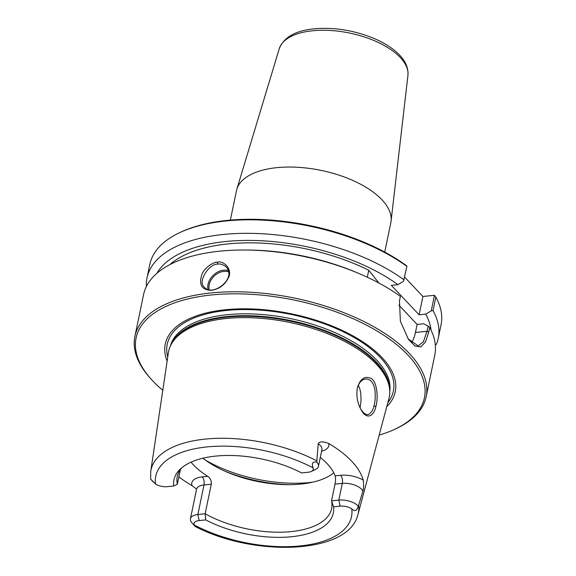 <?xml version="1.0" encoding="UTF-8"?>
<svg xmlns="http://www.w3.org/2000/svg" width="576" height="576" viewBox="0 0 576 576"><rect width="100%" height="100%" fill="white"/><g stroke="black" fill="none" stroke-linecap="round" stroke-linejoin="round"><path stroke-width="0.86" d="M230.371 220.111L236.462 190.714A78.818 37.058 11.7 0 1 236.844 189.209A78.818 37.058 11.7 0 1 276.818 167.659A78.818 37.058 11.7 0 1 355.198 181.534A78.818 37.058 11.7 0 1 391.068 221.148A78.818 37.058 11.7 0 1 390.823 222.682L384.739 252.079M406.901 266.407L406.649 265.838A147.226 69.228 -168.3 0 0 181.174 231.97L179.748 232.632A148.716 69.926 11.7 0 1 406.901 266.407L403.459 281.354L397.915 284.659A141.646 66.6 -168.3 0 0 260.388 240.689A141.646 66.6 -168.3 0 0 156.881 273.334M404.676 277.157L422.906 296.482L434.441 295.301L431.258 310.81L425.707 314.122L419.112 314.798L422.906 296.482M367.315 277.222L368.755 270.259A136.822 64.332 -168.3 0 0 169.711 264.708M378.9 283.025L368.755 270.259M419.112 314.798L391.32 285.336L397.915 284.659M411.401 342.706A29.743 14.645 84.2 0 0 415.454 332.467L417.118 324.439L398.866 305.086M394.783 429.271L396.209 428.609A148.716 69.926 -168.3 0 0 426.154 396.763L434.801 354.989A148.716 69.926 -168.3 0 0 429.696 327.485L428.767 331.985L425.477 342L420.775 346.946L414.886 345.967L408.398 339.257L400.385 321.214L399.456 300.924L400.392 296.417A148.716 69.926 -168.3 0 0 358.373 273.262L355.817 272.189A141.646 66.6 -168.3 0 0 248.926 250.056L246.154 250.027A148.716 69.926 -168.3 0 0 219.694 251.179A148.716 69.926 -168.3 0 0 143.554 294.674L134.899 336.449A148.716 69.926 -168.3 0 0 149.731 377.568L150.775 378.742A147.226 69.228 11.7 0 1 211.471 294.977A147.226 69.228 11.7 0 1 390.737 340.034A147.226 69.228 11.7 0 1 394.783 429.271A147.226 69.228 11.7 0 1 379.174 435.103M417.118 324.439L423.713 323.762L428.098 326.052L427.018 331.286L423.418 341.755L418.19 345.938L408.082 338.796M434.441 295.301L435.845 297.086A148.716 69.926 11.7 0 1 441.058 324.792L438.264 338.292A148.716 69.926 11.7 0 1 436.406 344.304L435.334 344.844M146.369 286.553A148.716 69.926 11.7 0 1 147.01 277.978L149.803 264.478A148.716 69.926 11.7 0 1 179.748 232.632M431.258 310.81L433.044 310.586L435.845 297.086M217.858 264.132C220.385 263.578 223.171 264.535 226.21 266.99C237.161 278.554 212.407 297.086 204.581 287.402C196.956 282.233 209.03 263.434 217.858 264.132L217.404 262.231C213.754 261.698 203.803 268.063 201.73 274.946C198.67 285.062 201.96 290.167 211.601 290.268C218.952 289.166 224.446 285.199 228.096 278.381C233.388 270.065 223.776 260.05 217.404 262.231M173.707 486.007A81.396 38.275 -168.3 0 1 180.194 469.181A81.396 38.275 -168.3 0 1 301.586 472.918L308.131 472.248A10.051 4.73 -168.3 0 0 311.256 471.463A10.051 4.73 -168.3 0 0 313.142 467.899C311.4 463.406 312.602 461.462 316.75 462.074L318.24 443.714C319.658 441.353 323.158 441.281 328.73 443.506A107.086 50.35 11.7 0 1 363.254 480.103C363.802 484.826 363.686 488.484 362.916 491.069L358.654 505.246A105.876 49.788 -168.3 0 1 358.027 514.296L388.937 398.542A112.673 52.978 -168.3 0 0 389.664 389.527A112.673 52.978 -168.3 0 0 226.282 318.514A112.673 52.978 -168.3 0 0 171.259 344.297A112.673 52.978 -168.3 0 0 168.35 352.865L150.746 471.37L150.646 479.074L155.549 484.027A10.051 4.73 -168.3 0 0 167.162 486.677L173.707 486.007L177.343 484.279A78.818 37.058 11.7 0 1 177.264 476.575A78.818 37.058 11.7 0 1 181.858 467.705M196.574 489.132L192.046 485.64A107.834 50.702 11.7 0 1 178.877 476.885M375.833 406.613C378.504 398.268 377.194 380.326 370.368 378.137C364.356 375.833 360.007 379.123 357.329 388.001C356.134 395.532 357.293 402.574 360.792 409.118C365.904 420.019 373.73 417.038 375.833 406.613L374.004 405.785C372.845 410.681 370.793 413.618 367.848 414.612C365.386 414.742 362.952 412.754 360.547 408.65M357.228 388.476C358.841 382.716 361.642 379.548 365.63 378.972C370.526 378.893 373.644 382.673 374.976 390.305C375.523 396.598 375.199 401.76 373.997 405.792M360.108 407.779L361.058 400.529L360.814 393.566L359.878 388.951L358.33 385.229M358.373 273.262A148.716 69.926 -168.3 0 0 246.154 250.027M426.154 396.763A148.716 69.926 -168.3 0 0 361.505 320.35A148.716 69.926 -168.3 0 0 211.039 292.954A148.716 69.926 -168.3 0 0 134.899 336.449M429.696 327.485L428.098 326.052M162.792 390.29A147.226 69.228 11.7 0 1 150.775 378.742M167.112 361.174A117.432 55.217 11.7 0 1 225.389 309.737A117.432 55.217 11.7 0 1 357.905 338.738A117.432 55.217 11.7 0 1 386.77 406.663M202.889 458.215A78.818 37.058 -168.3 0 0 227.614 472.349A78.818 37.058 -168.3 0 0 287.093 484.661A78.818 37.058 -168.3 0 0 333.814 472.81M358.654 505.246L358.236 506.045C356.962 510.905 354.794 511.819 351.734 508.802A10.051 4.73 -168.3 0 0 340.121 506.16L338.839 500.09L331.538 500.839A78.818 37.058 11.7 0 1 331.625 508.543A78.818 37.058 11.7 0 1 284.112 532.102A78.818 37.058 11.7 0 1 205.164 513.77L205.704 519.912A81.396 38.275 -168.3 0 0 291.672 536.724A81.396 38.275 -168.3 0 0 333.576 506.83L331.538 500.839L335.002 484.128C335.664 480.73 335.707 477.972 335.153 475.855A78.818 37.058 -168.3 0 0 320.292 457.452M191.03 462.161A78.818 37.058 -168.3 0 0 207.706 476.316C210.362 478.217 211.558 480.852 211.284 484.214L205.164 513.77L197.87 514.519A14.515 6.826 -168.3 0 0 190.44 518.767A14.515 6.826 -168.3 0 0 191.887 522.778L194.818 526.09M177.343 484.279L180.396 469.541M205.704 519.912L199.152 520.582A10.051 4.73 -168.3 0 0 194.141 524.93L195.473 526.622C254.491 557.244 348.811 554.53 358.027 514.296M340.121 506.16L333.576 506.83M335.002 484.128L342.295 483.386L338.839 500.09A14.515 6.826 11.7 0 1 358.236 506.045M311.256 471.463L315.526 469.462A14.515 6.826 -168.3 0 0 318.449 466.358A14.515 6.826 -168.3 0 0 316.75 462.074M433.044 310.586A148.716 69.926 11.7 0 1 438.264 338.292M431.042 330.106A141.646 66.6 -168.3 0 0 425.707 314.122M147.01 277.978A148.716 69.926 11.7 0 1 248.868 233.323A148.716 69.926 11.7 0 1 404.1 279.907M312.602 30.766A65.765 30.924 11.7 0 1 378 42.336A65.765 30.924 11.7 0 1 407.938 75.391C408.514 67.846 405.396 60.739 398.592 54.079C392.652 48.226 384.79 43.157 375.019 38.866C354.924 30.434 334.649 27.079 314.194 28.8C295.459 30.636 283.81 37.282 279.252 48.737A65.765 30.924 11.7 0 1 312.602 30.766M428.767 331.985L427.018 331.286L415.454 332.467M228.312 270.655A14.875 10.894 -43.3 0 0 223.553 270.173A14.875 10.894 -43.3 0 0 208.058 289.483M209.304 289.764A13.982 10.238 136.7 0 1 214.445 275.868A13.982 10.238 136.7 0 1 228.614 271.958M316.742 460.822A105.876 49.788 -168.3 0 0 205.186 439.099A105.876 49.788 -168.3 0 0 150.746 471.37M351.734 508.802A99.936 46.994 11.7 0 1 300.341 545.911A99.936 46.994 11.7 0 1 194.141 524.93M207.706 476.316L202.277 476.87A5.947 2.93 -95.8 0 1 203.99 484.956L197.87 514.519L199.152 520.582M155.549 484.027A99.936 46.994 11.7 0 1 206.95 446.926A99.936 46.994 11.7 0 1 313.142 467.899M211.284 484.214L203.99 484.956A14.515 6.826 -168.3 0 0 196.56 489.204L190.44 518.767M225.31 471.348A92.203 43.351 -168.3 0 0 289.606 484.668M312.538 482.213A93.694 44.057 11.7 0 1 205.229 459.994M202.277 476.87A20.462 9.619 -168.3 0 0 192.046 485.64M335.153 475.855L340.582 475.294A5.947 2.93 84.2 0 1 342.295 483.386A14.515 6.826 11.7 0 1 362.916 491.069M340.582 475.294A20.462 9.619 11.7 0 1 363.254 480.103M321.955 449.338L321.905 449.647A14.515 6.826 -168.3 0 0 318.24 443.714M321.595 451.152A20.462 9.619 -168.3 0 0 328.73 443.506M226.843 317.167A112.183 52.747 -168.3 0 0 172.058 342.835L171.259 344.297A112.082 52.697 -168.3 0 1 227.03 316.555A112.082 52.697 -168.3 0 1 389.664 389.527L389.513 387.871A112.183 52.747 -168.3 0 0 226.843 317.167M389.779 391.536A112.082 52.697 -168.3 0 0 339.581 334.75A112.082 52.697 -168.3 0 0 227.419 314.69A112.082 52.697 -168.3 0 0 170.359 346.097M387.842 402.631A115.466 54.295 -168.3 0 0 353.678 337.248A115.466 54.295 -168.3 0 0 226.361 310.471A115.466 54.295 -168.3 0 0 167.724 357.048M279.252 48.737L236.844 189.209M407.938 75.391L391.068 221.148M153.331 482.105L150.646 479.074M321.905 449.647L318.449 466.358"/></g></svg>
